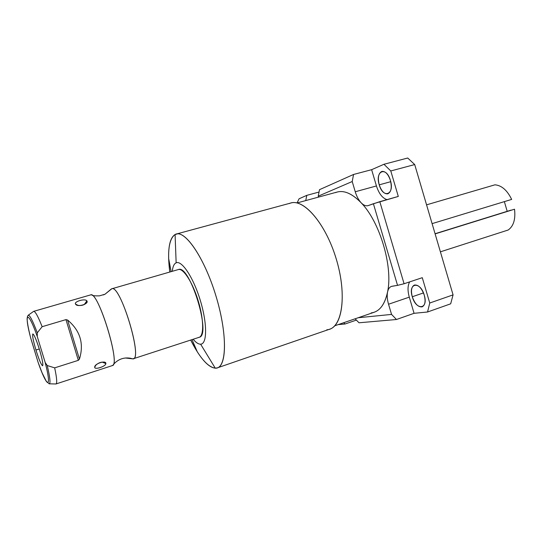 <?xml version="1.0" encoding="UTF-8"?>
<svg xmlns="http://www.w3.org/2000/svg" width="542" height="542" viewBox="0 0 542 542"><rect width="100%" height="100%" fill="white"/><g stroke="black" fill="none" stroke-linecap="round" stroke-linejoin="round"><path stroke-width="0.81" d="M297.05 202.945L337.192 192.031C344.373 190.167 352.334 193.731 361.074 202.722C363.601 205.337 365.999 206.285 368.289 205.56L373.397 203.724L397.537 285.356L392.151 286.23C389.793 286.698 388.255 288.662 387.537 292.111C393.214 266.935 379.861 221.712 361.074 202.722C358.574 199.971 356.629 196.326 355.247 191.76L376.433 185.953C378.946 193.657 382.469 198.216 387.008 199.632C382.469 198.216 378.946 193.657 376.433 185.953L371.629 169.687L383.953 164.28L371.629 169.687L353.553 174.47L352.219 181.529L353.553 174.47L319.502 189.673L353.553 174.47L371.629 169.687L376.433 185.953L355.247 191.76L352.219 181.529L318.229 196.17L319.502 189.673L318.229 196.17L318.506 197.112L318.229 196.17L352.219 181.529L355.247 191.76C356.629 196.326 358.574 199.971 361.074 202.708C351.534 192.986 343.018 189.612 335.518 192.613M371.182 312.917C379.251 311.901 384.698 304.963 387.523 292.097C386.893 295.641 387.225 299.685 388.539 304.238L391.554 314.414L358.187 317.741L391.554 314.414L388.539 304.238L409.291 297.145L414.068 313.31L396.473 319.502L359.014 322.781L355.105 318.798L359.014 322.781L396.473 319.502L391.554 314.414L396.473 319.502L414.068 313.31L427.55 312.002L414.068 313.31L409.291 297.145C407.516 290.736 407.631 285.654 409.63 281.901C407.631 285.654 407.516 290.736 409.291 297.145L388.539 304.238C387.225 299.685 386.893 295.641 387.537 292.111C385.145 303.242 380.674 309.97 374.116 312.273L334.793 325.776M299.055 198.799L306.786 195.35L319.035 192.051L306.786 195.35L305.742 200.581L306.786 195.35L299.055 198.799L297.07 202.938L299.055 198.799M383.953 164.28L407.726 158.013L414.705 164.558L390.789 170.967L398.302 196.428L379.813 201.665L404.075 283.751L422.279 277.687L429.752 303.019L453.071 294.875L414.705 164.558L453.071 294.875L450.673 303.818L427.55 312.002L429.752 303.019L422.279 277.687L404.075 283.751L397.537 285.356L404.075 283.751L379.813 201.665L368.011 205.648C365.796 206.204 363.486 205.222 361.074 202.708C379.861 221.712 393.214 266.935 387.523 292.097C388.174 289.022 389.488 287.111 391.487 286.393L397.537 285.356L373.397 203.724L398.302 196.428L390.789 170.967L383.953 164.28L407.726 158.013L414.705 164.558L390.789 170.967L383.953 164.28M356.379 320.092L345.017 324.008L338.208 324.604L345.017 324.008L343.736 322.707L345.017 324.008L356.379 320.092M390.403 180.405C388.194 174.077 385.348 171.076 381.873 171.407C378.411 173.21 377.53 177.688 379.231 184.842L390.741 181.685L379.231 184.842C381.419 191.157 384.271 194.151 387.794 193.826C391.209 192.064 392.083 187.593 390.403 180.405C394.867 194.815 383.031 199.002 379.231 184.842C374.739 170.954 386.317 165.838 390.403 180.405M424.264 295.16C421.662 287.992 418.39 284.625 414.447 285.038C411.459 286.637 410.741 290.539 412.286 296.745L423.478 292.924L412.286 296.745C414.854 303.886 418.139 307.253 422.137 306.847C425.091 305.281 425.802 301.386 424.264 295.16C428.722 309.536 416.039 310.742 412.286 296.745C407.794 282.843 420.219 280.715 424.264 295.16M453.071 294.875L450.673 303.818L427.55 312.002L429.752 303.019L453.071 294.875M175.086 234.523C184.382 228.649 204.456 257.409 216.17 296.691C228.019 335.945 226.624 369.326 215.255 368.16L217.342 367.862C227.105 365.288 227.098 332.07 215.709 295.18C204.436 258.256 185.784 230.736 176.252 234.063L175.086 234.523L176.143 262.823C181.875 260.079 193.562 277.802 200.432 300.837C207.39 323.852 207.152 344.163 200.615 344.184L215.255 368.16C209.957 367.672 203.975 362.232 197.308 351.846L190.682 340.064C199.639 357.7 207.83 367.069 215.255 368.16L200.615 344.184C198.46 344.251 195.98 342.612 193.169 339.258C195.98 342.612 198.46 344.251 200.615 344.184C207.152 344.163 207.39 323.852 200.432 300.837C193.562 277.802 181.875 260.079 176.143 262.823C174.063 263.758 172.783 266.583 172.295 271.305C172.783 266.583 174.063 263.758 176.143 262.823L175.086 234.523C168.955 238.954 167.193 251.454 169.788 272.03L168.65 258.527C168.332 245.431 170.473 237.43 175.086 234.523L177.546 233.859M178.183 269.611C183.013 267.497 192.674 282.294 198.345 301.305C204.09 320.302 203.982 337.232 198.575 337.415M176.252 234.063L290.885 202.999C304.021 198.772 325.457 223.555 336.02 258.216C346.731 292.822 342.89 325.349 329.638 329.197L217.342 367.862M289.272 203.582C302.416 196.882 325.6 222.728 336.447 259.632C347.49 296.488 341.799 329.373 326.833 329.766M111.747 288.798L178.386 269.55C189.693 263.846 211.759 335.701 199.185 337.293L133.237 358.784C142.912 358.235 120.073 283.859 111.747 288.798L105.013 294.218L103.292 294.943L105.013 294.218L111.598 288.845C120.046 282.938 143.657 361.074 132.776 358.858L133.237 358.784M133.678 358.56L132.776 358.858L133.678 358.56M90.5 294.943L91.063 294.848C98.725 293.012 120.107 362.652 112.729 365.389L111.93 365.647M125.337 357.991L132.776 358.858L125.337 357.991M30.515 337.32L38.096 362.3C46.849 387.869 52.33 390.091 45.182 362.496L47.235 365.532C49.932 377.002 50.636 383.092 49.356 383.817L49.017 383.783L49.356 383.817C50.636 383.092 49.932 377.002 47.235 365.532L54.674 367.855L47.235 365.532L45.182 362.496L37.263 336.494L45.182 362.496C52.33 390.091 46.849 387.869 38.096 362.3L30.698 338.032C23.794 312.233 27.656 309.082 37.263 336.494L37.269 332.822L42.147 326.697L65.961 319.617L78.333 360.335L54.674 367.855C56.849 378.018 57.269 383.39 55.941 383.973L55.975 383.966C57.262 383.296 56.829 377.923 54.674 367.855L78.333 360.335L79.45 359.102C84.152 343.608 80.202 330.586 67.587 320.031L65.961 319.617L42.147 326.697C38.028 316.332 35.203 311.216 33.672 311.352L33.624 311.372M33.672 311.352L90.636 294.895C97.96 290.214 121.049 365.389 112.343 365.593L55.975 383.966M86.435 300.437C83.908 298.561 73.522 301.88 75.589 304.137C77.133 307.565 89.328 303.994 86.855 300.851C85.019 298.263 73.726 301.528 75.589 304.137L78.184 305.424L75.589 304.137L77.188 305.18C80.941 306.006 84.051 305.241 86.51 302.89L86.855 300.851L84.24 304.584L86.855 300.851M105.873 363.58L104.741 362.293C101.252 361.67 98.116 362.822 95.324 365.748L94.721 367.191C94.545 370.132 105.71 366.494 105.873 363.58L102.106 362.083L105.873 363.58C106.259 359.841 94.179 363.723 94.721 367.191C94.186 370.003 104.735 366.819 105.758 364.068M39.505 349.671C36.402 339.909 34.18 334.665 32.845 333.933C32.147 335.241 33.177 340.6 35.948 350.017C38.916 359.414 41.111 364.658 42.533 365.742C43.367 364.807 42.357 359.448 39.505 349.671C36.389 339.834 34.166 334.59 32.838 333.94C32.127 335.207 33.164 340.566 35.948 350.017L39.295 348.987L35.948 350.017C39.024 359.752 41.239 364.99 42.608 365.735C43.333 364.57 42.303 359.211 39.505 349.671M132.621 358.851L130.561 358.262C123.786 357.11 118.041 359.211 113.332 364.576M78.333 360.335L79.45 359.102L67.587 320.031L65.961 319.617L78.333 360.335M67.587 320.031C80.202 330.586 84.152 343.608 79.45 359.102L67.587 320.031M33.59 311.386L33.638 311.359C35.155 311.128 37.994 316.243 42.147 326.697L37.269 332.822C32.832 320.993 29.837 315.119 28.279 315.187L28.015 315.41L28.279 315.187C29.837 315.119 32.832 320.993 37.269 332.822L37.263 336.494C27.656 309.082 23.794 312.233 30.698 338.032L30.501 337.26M94.721 367.191L95.866 365.118L94.721 367.191M435.118 233.893L514.527 209.212C515.679 219.253 513.559 226.19 508.172 230.011L440.395 251.834L508.172 230.011C513.559 226.19 515.679 219.253 514.527 209.212L435.118 233.893M426.561 204.842L494.941 184.822C501.628 185.391 507.197 190.249 511.662 199.409L432.096 223.629L511.662 199.409C507.197 190.249 501.628 185.391 494.941 184.822L426.561 204.842M507.197 211.319L504.365 201.631L507.197 211.319M435.07 233.731L511.059 210.12L435.07 233.731M171.136 271.644L168.65 258.527M192.017 339.631L197.308 351.846M111.198 289.089L105.013 294.218L99.443 295.857C95.331 295.959 92.851 295.736 92.011 295.18M30.684 337.978C28.455 329.157 27.263 322.775 27.1 318.818L27.486 316.467L28.279 315.187L33.638 311.359M55.941 383.973L49.356 383.817L46.517 381.717L42.073 372.801L38.109 362.354M86.51 302.89L85.995 303.439M104.741 362.293L104.071 362.117"/></g></svg>

